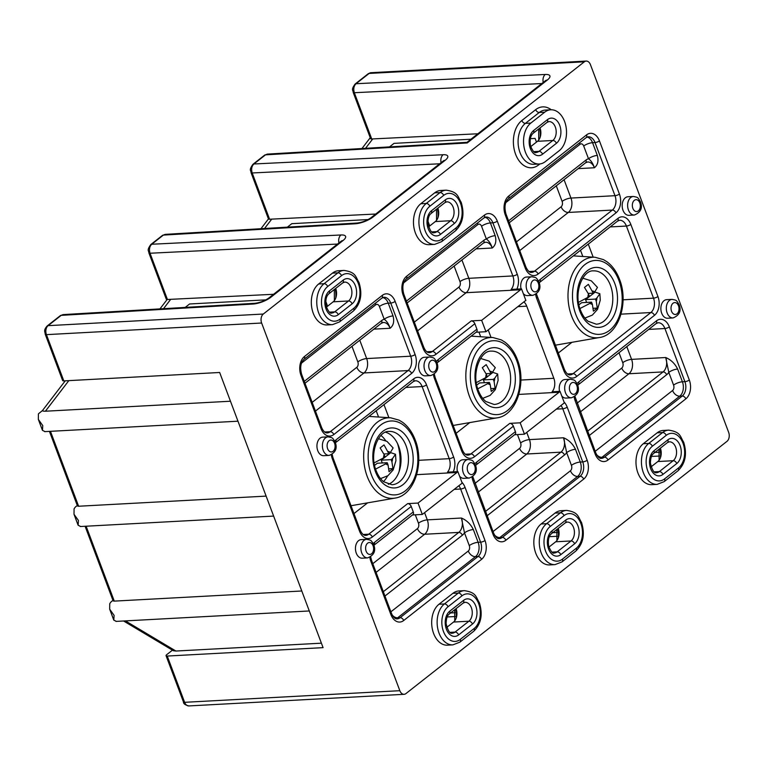 <?xml version="1.0" encoding="UTF-8"?>
<svg xmlns="http://www.w3.org/2000/svg" width="767" height="767" viewBox="0 0 767 767"><rect width="100%" height="100%" fill="white"/><g stroke="black" fill="none" stroke-linecap="round" stroke-linejoin="round"><path stroke-width="1.15" d="M385.648 440.613A26.711 17.909 86.9 0 0 380.95 435.464M434.649 192.862L420.795 203.744A21.697 14.544 -93.1 0 0 414.113 228.508A21.697 14.544 -93.1 0 0 429.204 244.683L434.649 244.385A21.697 14.544 -93.1 0 1 419.559 228.211A21.697 14.544 -93.1 0 1 426.241 203.447L440.095 192.565L434.649 192.862A21.697 14.544 -93.1 0 1 440.718 190.465L446.164 190.168A21.697 14.544 -93.1 0 0 440.095 192.565A3.336 2.234 51.8 0 1 443.671 195.393L429.817 206.275A18.37 12.31 86.9 0 0 425.254 230.992A18.37 12.31 86.9 0 0 442.08 238.901L455.934 228.01A18.37 12.31 86.9 0 0 460.507 203.293A18.37 12.31 86.9 0 0 443.671 195.393M459.634 476.288A9.29 6.232 86.9 0 0 463.834 478.33L469.279 478.042A9.29 6.232 -93.1 0 1 463.354 473.018A9.29 6.232 -93.1 0 1 468.273 459.481L462.827 459.769A9.29 6.232 86.9 0 0 457.41 471.628M652.333 446.25A18.37 12.31 86.9 0 0 647.76 470.976A18.37 12.31 86.9 0 0 664.596 478.876L678.45 467.995A18.37 12.31 86.9 0 0 683.023 443.268A18.37 12.31 86.9 0 0 666.187 435.368L652.333 446.25A3.336 2.234 51.8 0 0 648.748 443.431L662.602 432.54A21.697 14.544 -93.1 0 1 668.68 430.143L663.234 430.44A21.697 14.544 86.9 0 0 657.156 432.837L643.302 443.719A21.697 14.544 86.9 0 0 636.629 468.484A21.697 14.544 86.9 0 0 651.72 484.658L657.166 484.361A21.697 14.544 -93.1 0 1 642.075 468.186A21.697 14.544 -93.1 0 1 648.748 443.431L643.302 443.719M530.85 123.065L544.704 112.183A21.697 14.544 -93.1 0 1 550.783 109.786A21.697 14.544 -93.1 0 1 564.598 121.522A21.697 14.544 -93.1 0 1 559.191 150.725L545.337 161.607A21.697 14.544 -93.1 0 1 539.268 164.004A21.697 14.544 -93.1 0 1 524.177 147.83A21.697 14.544 -93.1 0 1 530.85 123.065L525.405 123.362A21.697 14.544 86.9 0 0 518.732 148.117A21.697 14.544 86.9 0 0 533.822 164.301L539.268 164.004M532.902 295.314C539.297 292.678 541.329 288.287 539 282.131C536.028 277.203 536.708 277.74 531.905 276.753A9.29 6.232 -93.1 0 0 526.987 290.29A9.29 6.232 -93.1 0 0 532.902 295.314L527.456 295.611A9.29 6.232 -93.1 0 1 523.286 293.588M634.367 215.028L628.921 215.326A9.29 6.232 -93.1 0 1 623.005 210.302A9.29 6.232 -93.1 0 1 627.924 196.764L633.369 196.467A9.29 6.232 -93.1 0 0 628.451 210.005A9.29 6.232 -93.1 0 0 634.367 215.028C640.761 212.392 642.794 208.001 640.464 201.846C637.492 196.918 638.173 197.455 633.369 196.467M661.691 313.214A9.29 6.232 86.9 0 0 667.606 318.238L673.052 317.941A9.29 6.232 -93.1 0 1 667.137 312.917A9.29 6.232 -93.1 0 1 672.045 299.379L666.6 299.676A9.29 6.232 86.9 0 0 661.691 313.214M561.808 396.069A9.29 6.232 86.9 0 0 565.979 398.083L571.425 397.785A9.29 6.232 -93.1 0 1 565.5 392.762A9.29 6.232 -93.1 0 1 570.418 379.224L564.972 379.521A9.29 6.232 86.9 0 0 559.555 391.371M564.042 515.625L550.188 526.507A18.37 12.31 86.9 0 0 545.615 551.224A18.37 12.31 86.9 0 0 562.451 559.124L576.305 548.242A18.37 12.31 86.9 0 0 580.878 523.525A18.37 12.31 86.9 0 0 564.042 515.625A3.336 2.234 -128.2 0 0 560.456 512.797A21.697 14.544 -93.1 0 1 566.535 510.4L561.089 510.697A21.697 14.544 86.9 0 0 555.011 513.094L541.157 523.976A21.697 14.544 86.9 0 0 534.484 548.741A21.697 14.544 86.9 0 0 549.575 564.915L555.02 564.617A21.697 14.544 -93.1 0 1 539.93 548.443A21.697 14.544 -93.1 0 1 546.603 523.679L541.157 523.976M430.757 375.571L425.311 375.859A9.29 6.232 -93.1 0 1 419.396 370.835A9.29 6.232 -93.1 0 1 424.314 357.297L429.76 357A9.29 6.232 -93.1 0 0 424.841 370.538A9.29 6.232 -93.1 0 0 430.757 375.571C437.152 372.925 439.184 368.534 436.854 362.379C433.882 357.451 434.563 357.988 429.76 357M367.642 557.887L362.197 558.184A9.29 6.232 -93.1 0 1 356.281 553.151A9.29 6.232 -93.1 0 1 361.199 539.613L366.645 539.326A9.29 6.232 -93.1 0 0 361.727 552.863A9.29 6.232 -93.1 0 0 367.642 557.887C374.037 555.25 376.07 550.85 373.74 544.704C370.768 539.767 371.449 540.304 366.645 539.326M317.768 450.68A9.29 6.232 86.9 0 0 323.684 455.703L329.129 455.416A9.29 6.232 -93.1 0 1 323.214 450.382A9.29 6.232 -93.1 0 1 328.123 436.854L322.677 437.142A9.29 6.232 86.9 0 0 317.768 450.68M339.934 319.158A3.336 2.234 51.8 0 1 339.522 321.91L332.504 324.642A21.697 14.544 -93.1 0 1 317.404 308.468A21.697 14.544 -93.1 0 1 324.086 283.704L337.94 272.822L332.495 273.119A21.697 14.544 -93.1 0 1 338.563 270.722L344.009 270.425A21.697 14.544 -93.1 0 0 337.94 272.822A3.336 2.234 51.8 0 1 341.526 275.65L327.672 286.532A18.37 12.31 86.9 0 0 323.099 311.249A18.37 12.31 86.9 0 0 339.934 319.158L353.779 308.267A18.37 12.31 86.9 0 0 358.352 283.55A18.37 12.31 86.9 0 0 341.526 275.65M448.033 606.764A18.37 12.31 86.9 0 0 443.46 631.481A18.37 12.31 86.9 0 0 460.296 639.381L474.15 628.499A18.37 12.31 86.9 0 0 478.723 603.782A18.37 12.31 86.9 0 0 461.887 595.882L448.033 606.764A3.336 2.234 -128.2 0 0 444.448 603.936L458.302 593.054A21.697 14.544 -93.1 0 1 464.38 590.657L458.934 590.954A21.697 14.544 86.9 0 0 452.856 593.351L439.002 604.233A21.697 14.544 86.9 0 0 432.329 628.998A21.697 14.544 86.9 0 0 447.42 645.172L452.866 644.874A21.697 14.544 -93.1 0 1 437.775 628.7A21.697 14.544 -93.1 0 1 444.448 603.936L439.002 604.233M388.37 484.303A26.711 17.909 86.9 0 0 398.667 446.25A26.711 17.909 86.9 0 0 385.561 432.224M327.586 306.215L325.735 301.297M651.068 466.854L657.846 461.533A10.009 6.711 86.9 0 0 660.377 448.149M548.923 547.111L555.701 541.79A10.009 6.711 86.9 0 0 558.232 528.396M446.777 627.368L453.546 622.047A10.009 6.711 86.9 0 0 456.077 608.653M518.856 394.411L559.095 392.234L520.179 422.809L509.796 423.365A3.336 2.234 51.8 0 1 513.372 426.193L515.424 431.658A3.336 2.234 51.8 0 1 515.021 434.41L476.106 464.984A3.336 2.234 -128.2 0 0 476.518 462.233L515.424 431.658M461.916 259.965L468.819 278.316A10.68 7.162 -93.1 0 1 466.154 292.697L520.572 289.763L481.657 320.338L471.274 320.894A3.336 2.234 51.8 0 1 474.859 323.722L476.911 329.187A3.336 2.234 51.8 0 1 476.499 331.938L437.583 362.513A3.336 2.234 51.8 0 0 437.995 359.761L476.911 329.187M523.899 301.891A10.68 7.162 -93.1 0 1 526.728 306.167L553.832 378.284A10.68 7.162 86.9 0 1 552.115 391.764L560.025 391.343A10.68 7.162 86.9 0 1 559.095 392.234M418.034 503.056L422.31 514.446L461.226 483.872A10.68 7.162 -93.1 0 1 462.242 483.229L457.87 471.609A10.68 7.162 -93.1 0 1 456.94 472.482L418.034 503.056L407.641 503.622A3.336 2.234 51.8 0 1 411.227 506.45L413.279 511.915A3.336 2.234 51.8 0 1 412.876 514.667L373.96 545.241A3.336 2.234 51.8 0 0 374.373 542.48L413.279 511.915M370.998 72.692A6.673 4.477 86.9 0 0 369.128 73.431A3.336 2.234 -128.2 0 0 368.179 73.776L370.998 72.692L586.199 61.072A6.673 4.477 86.9 0 1 590.456 64.687L728.65 432.358A6.673 4.477 86.9 0 1 726.991 441.341L405.954 693.569A6.673 4.477 86.9 0 1 404.084 694.308A6.673 4.477 86.9 0 1 399.837 690.693L261.633 323.022L46.432 334.642L63.814 380.902A3.336 1.055 159.4 0 1 62.645 380.547L45.253 334.287A3.336 1.055 159.4 0 0 46.432 334.642A6.673 4.477 86.9 0 1 48.091 325.659L263.302 314.039L584.329 61.811L369.128 73.431L356.022 83.728L545.27 74.466A13.355 4.219 -20.6 0 1 547.293 80.056L467.237 142.95L265.507 154.848L253.877 163.985L443.125 154.723A13.355 4.219 -20.6 0 1 445.148 160.303L372.81 217.138A13.355 4.219 -20.6 0 1 355.217 223.782L163.361 235.095L151.722 244.242L340.96 234.98A13.355 4.219 -20.6 0 1 342.993 240.57L270.665 297.385A13.355 4.219 -20.6 0 1 253.072 304.029L61.207 315.352L48.091 325.659A3.336 2.234 -128.2 0 0 47.151 325.994C43.297 330.491 45.004 331.382 45.253 334.287M586.199 61.072A6.673 4.477 86.9 0 0 584.329 61.811M263.302 314.039A6.673 4.477 86.9 0 0 261.633 323.022M332.504 324.642L327.049 324.94A21.697 14.544 -93.1 0 1 311.958 308.765A21.697 14.544 -93.1 0 1 318.641 284.001L332.495 273.119M521.042 288.891A9.29 6.232 -93.1 0 1 526.459 277.05L531.905 276.753M116.344 621.366L113.794 620.129L114.091 615.364L109.681 609.18L109.729 603.782A10.68 7.162 -93.1 0 1 113.008 600.513M80.679 526.488L78.129 525.251L78.435 520.477L74.016 514.293L74.073 508.895A10.68 7.162 -93.1 0 1 77.342 505.635M45.013 431.6L42.463 430.364L42.77 425.599L38.35 419.415L38.408 414.017A10.68 7.162 -93.1 0 1 38.609 413.653L42.626 410.431C42.271 410.968 43.192 411.237 45.387 411.217L230.464 401.227M301.786 590.993L114.273 601.117C112.854 600.992 112.739 600.695 113.928 600.197M321.402 643.177L175.911 651.039L173.4 650.732L123.573 620.992M541.818 83.545L354.335 92.721L371.727 138.971L477.879 133.774M371.727 138.971A3.336 1.055 159.4 0 1 370.566 138.616L353.184 92.366A3.336 1.055 159.4 0 0 354.335 92.721C353.242 88.943 353.808 85.952 356.022 83.728A3.336 2.234 -128.2 0 0 355.073 84.073C350.615 90.41 353.347 90.142 353.184 92.366M439.673 163.793L252.19 172.968L269.581 219.228L375.734 214.031M429.741 225.949L427.89 221.021M547.293 80.056A6.673 4.487 51.8 0 0 545.395 80.736L466.988 142.336L467.237 142.95M269.581 219.228A3.336 1.055 159.4 0 1 268.421 218.873L251.039 172.613A3.336 1.055 159.4 0 0 252.19 172.968C251.097 169.2 251.662 166.199 253.877 163.985A3.336 2.234 -128.2 0 0 252.928 164.32C248.47 170.657 251.202 170.399 251.039 172.613M337.518 244.059L150.035 253.235L167.417 299.485L273.579 294.288M167.417 299.485A3.336 1.055 159.4 0 1 166.266 299.13L148.875 252.88A3.336 1.055 159.4 0 0 150.035 253.235C148.942 249.457 149.498 246.466 151.722 244.242A3.336 2.234 -128.2 0 0 150.773 244.577C146.315 250.914 149.038 250.656 148.875 252.88M172.45 650.167L166.717 654.663A3.336 1.055 -20.6 0 0 166.065 655.708A3.336 1.055 -20.6 0 0 167.244 656.053L323.08 647.645L235.709 415.177L219.659 372.484L63.814 380.902M326.406 307.136L333.185 301.815A10.009 6.711 86.9 0 0 335.706 288.421M428.561 226.879L435.34 221.558A10.009 6.711 86.9 0 0 437.861 208.173M540.006 127.916A10.009 6.711 86.9 0 1 537.485 141.301L530.706 146.631M266.12 496.115L78.617 506.239C77.189 506.115 77.074 505.808 78.263 505.319M422.31 514.446L412.473 514.973M461.437 518.032C466.691 520.285 470.66 524.129 473.335 529.556A6.673 2.109 -20.6 0 0 464.495 532.883L461.437 518.032L427.296 519.873A10.68 7.162 -93.1 0 1 424.64 534.254L458.781 532.403A10.68 7.162 86.9 0 0 461.437 518.032M393.04 315.937C394.468 321.431 393.49 325.544 390.106 328.266C388.754 324.077 386.789 321.076 384.2 319.254A6.673 2.109 159.4 0 1 393.04 315.937L388.255 303.195L390.729 303.061A10.68 7.162 86.9 0 0 383.931 297.28L381.88 298.123A3.336 2.234 -128.2 0 0 382.292 295.372A14.017 9.396 -93.1 0 1 395.139 301.402L415.11 354.536A14.017 9.396 -93.1 0 1 411.62 373.404L333.798 434.544A14.017 9.396 -93.1 0 1 320.951 428.513L300.98 375.379A14.017 9.396 -93.1 0 1 304.47 356.511L382.292 295.372M520.572 289.763A10.68 7.162 86.9 0 0 521.512 288.871L511.129 289.427A10.68 7.162 86.9 0 0 512.845 275.938L492.874 222.804A10.68 7.162 86.9 0 0 486.077 217.032L484.035 217.866L406.203 279.015A3.336 2.234 51.8 0 0 406.615 276.264L484.437 215.115A14.017 9.396 -93.1 0 1 497.284 221.145L517.265 274.279A14.017 9.396 -93.1 0 1 516.853 289.121M495.185 235.68C496.613 241.183 495.635 245.287 492.251 248.009C490.899 243.82 488.934 240.819 486.345 239.007A6.673 2.109 159.4 0 1 495.185 235.68L490.401 222.938L492.874 222.804A3.336 1.055 159.4 0 0 497.284 221.145M457.87 471.609L447.487 472.165A10.68 7.162 86.9 0 0 449.222 458.666L422.118 386.558A10.68 7.162 86.9 0 0 415.311 380.777L413.269 381.621L335.438 442.76A3.336 2.234 51.8 0 0 335.85 440.009L413.681 378.869A14.017 9.396 -93.1 0 1 426.529 384.9L453.633 457.007A14.017 9.396 -93.1 0 1 453.22 471.858M521.512 288.871L525.884 300.491A10.68 7.162 -93.1 0 0 524.849 301.143L485.942 331.718L476.106 332.245M520.179 422.809L524.455 434.189L563.371 403.624A10.68 7.162 -93.1 0 1 564.397 402.963L560.025 391.343M493.037 531.569L570.437 470.765A4.008 2.684 86.9 0 0 571.434 465.368L566.64 452.626L563.582 437.775C568.836 440.028 572.805 443.872 575.48 449.309L580.274 462.041L582.747 461.916L562.777 408.773A10.68 7.162 86.9 0 0 560.945 405.522M524.455 434.189L514.628 434.726M595.182 451.322L672.582 390.508A4.008 2.684 86.9 0 0 673.579 385.12L668.795 372.378L665.727 357.527C670.981 359.781 674.95 363.625 677.625 369.052L682.419 381.793L684.893 381.659L664.922 328.525A10.68 7.162 86.9 0 0 658.124 322.754L656.082 323.588L577.724 385.207M597.33 155.433C598.759 160.926 597.781 165.039 594.396 167.762C593.044 163.572 591.079 160.571 588.5 158.75A6.673 2.109 159.4 0 1 597.33 155.433L592.546 142.691L595.019 142.557A10.68 7.162 86.9 0 0 588.222 136.775L586.18 137.619L508.348 198.768C504.954 202.009 504.149 207.032 505.923 213.84A3.336 1.055 159.4 0 1 505.271 214.875A14.017 9.396 -93.1 0 1 508.761 196.007L586.582 134.867A14.017 9.396 -93.1 0 1 599.439 140.898L619.41 194.032A14.017 9.396 -93.1 0 1 615.92 212.9L538.089 274.04A14.017 9.396 -93.1 0 1 525.242 268.009L505.271 214.875M481.657 320.338L485.942 331.718M397.594 443.729A40.066 26.864 -93.1 0 1 399.099 471.58M383.442 481.58A26.711 17.909 86.9 0 0 387.556 475.962M265.919 299.859L189.583 303.981L185.221 307.404M626.792 346.598L631.586 359.368A10.68 7.162 -93.1 0 1 628.93 373.75L663.072 371.909A3.336 2.234 51.8 0 1 666.648 374.727A14.017 9.396 -93.1 0 0 668.795 372.378A6.673 2.109 159.4 0 1 677.625 369.052M526.728 432.406L529.441 439.616A10.68 7.162 -93.1 0 1 526.785 453.997L560.926 452.156A3.336 2.234 51.8 0 1 564.502 454.984A14.017 9.396 -93.1 0 0 566.64 452.626A6.673 2.109 159.4 0 1 575.48 449.309M389.511 146.909L394.008 143.371L470.957 139.22M536.478 142.096L535.088 138.405L530.333 138.664M492.855 372.014A20.028 13.432 -93.1 0 1 492.951 372.398L483.383 379.905L484.437 382.695M489.394 382.436L487.965 383.548A6.673 4.477 86.9 0 0 490.209 384.603L489.394 382.436L479.5 382.963L476.767 385.111M480.573 358.448L489.135 361.113L495.29 367.671L492.481 372.321L491.053 373.443L486.201 364.632L482.309 367.69L486.345 374.334A6.673 4.477 86.9 0 0 485.741 377.623L476.317 382.608M490.209 384.603L491.225 391.41L495.118 388.351L494.101 381.544A6.673 4.477 86.9 0 0 494.705 378.256L493.277 379.377L483.383 379.905M494.705 378.256L497.668 373.999L492.951 372.398M495.118 388.351L491.216 388.562M494.101 381.544L493.277 379.377M477.764 388.811L487.965 383.548M486.345 374.334L487.16 376.501L485.741 377.623M491.053 373.443L486.105 373.711M390.691 452.29A20.028 13.432 -93.1 0 1 390.777 452.664L381.218 460.181L382.263 462.971M387.22 462.702L385.791 463.824A6.673 4.477 86.9 0 0 388.035 464.869L387.22 462.702L377.326 463.239L374.593 465.377M378.399 438.724L386.971 441.38L393.126 447.947L390.307 452.597L388.879 453.719L384.027 444.898L380.135 447.957L384.171 454.601A6.673 4.477 86.9 0 0 383.567 457.889L374.143 462.885M388.035 464.869L389.051 471.676L392.944 468.618L391.927 461.82A6.673 4.477 86.9 0 0 392.531 458.522L391.112 459.644L381.218 460.181M392.531 458.522L395.504 454.265L390.777 452.664M392.944 468.618L389.042 468.829M391.927 461.82L391.112 459.644M375.59 469.088L385.791 463.824M384.171 454.601L384.986 456.777L383.567 457.889M388.879 453.719L383.931 453.987M287.366 227.157L291.796 223.676L368.17 219.554M595.029 291.748A20.028 13.432 -93.1 0 1 595.125 292.122L585.557 299.638L586.611 302.428M591.558 302.16L590.139 303.281A6.673 4.477 86.9 0 0 592.373 304.326L591.558 302.16L581.664 302.697L578.941 304.835M582.747 278.181L591.309 280.837L597.464 287.404L594.646 292.054L593.227 293.176L588.375 284.356L584.483 287.414L588.519 294.058A6.673 4.477 86.9 0 0 587.906 297.347L578.481 302.342M592.373 304.326L593.399 311.134L597.292 308.075L596.266 301.278A6.673 4.477 86.9 0 0 596.879 297.98L595.451 299.101L585.557 299.638M596.879 297.98L599.842 293.723L595.125 292.122M597.292 308.075L593.39 308.286M596.266 301.278L595.451 299.101M579.929 308.545L590.139 303.281M588.519 294.058L589.334 296.225L587.906 297.347M593.227 293.176L588.27 293.435M391.966 484.744A26.711 17.909 86.9 0 0 406.088 445.848A26.711 17.909 86.9 0 0 389.09 431.409C378.342 430.498 368.956 453.68 376.137 470.66C378.035 475.559 380.537 479.26 383.663 481.762L391.966 484.744M410.508 444.189A30.038 20.143 -93.1 0 1 403.03 484.619A30.038 20.143 -93.1 0 1 375.485 471.695A30.038 20.143 -93.1 0 1 382.963 431.265A30.038 20.143 -93.1 0 1 410.508 444.189M371.429 474.888A37.008 24.812 86.9 0 0 405.35 490.813A37.008 24.812 86.9 0 0 414.563 440.996A37.008 24.812 86.9 0 0 380.643 425.071A37.008 24.812 86.9 0 0 371.429 474.888M390.71 417.804L399.147 420.172L402.78 422.425C408.188 426.529 412.339 432.377 415.215 439.961C424.64 463.201 414.381 495.501 395.043 498.09A40.325 27.037 -93.1 0 1 367.24 476.528A40.325 27.037 -93.1 0 1 390.71 417.804L368.975 416.414M327.624 448.724A5.963 3.998 86.9 0 0 333.089 451.293A5.963 3.998 86.9 0 0 334.575 443.268A5.963 3.998 86.9 0 0 329.11 440.699A5.963 3.998 86.9 0 0 327.624 448.724M366.137 551.205A5.963 3.998 86.9 0 0 371.602 553.764A5.963 3.998 86.9 0 0 373.088 545.74A5.963 3.998 86.9 0 0 367.623 543.18A5.963 3.998 86.9 0 0 366.137 551.205M429.252 368.879A5.963 3.998 86.9 0 0 434.716 371.449A5.963 3.998 86.9 0 0 436.202 363.424A5.963 3.998 86.9 0 0 430.738 360.854A5.963 3.998 86.9 0 0 429.252 368.879M467.765 471.35A5.963 3.998 86.9 0 0 473.229 473.92A5.963 3.998 86.9 0 0 474.715 465.895A5.963 3.998 86.9 0 0 469.251 463.335A5.963 3.998 86.9 0 0 467.765 471.35M569.919 391.103A5.963 3.998 86.9 0 0 575.384 393.672A5.963 3.998 86.9 0 0 576.861 385.648A5.963 3.998 86.9 0 0 571.396 383.078A5.963 3.998 86.9 0 0 569.919 391.103M531.397 288.632A5.963 3.998 86.9 0 0 536.862 291.192A5.963 3.998 86.9 0 0 538.348 283.167A5.963 3.998 86.9 0 0 532.883 280.607A5.963 3.998 86.9 0 0 531.397 288.632M671.547 311.258A5.963 3.998 86.9 0 0 677.012 313.818A5.963 3.998 86.9 0 0 678.498 305.793A5.963 3.998 86.9 0 0 673.033 303.233A5.963 3.998 86.9 0 0 671.547 311.258M632.861 208.346A5.963 3.998 86.9 0 0 638.326 210.906A5.963 3.998 86.9 0 0 639.812 202.881A5.963 3.998 86.9 0 0 634.347 200.321A5.963 3.998 86.9 0 0 632.861 208.346M452.856 593.351L458.302 593.054A3.336 2.234 51.8 0 1 461.887 595.882M453.546 622.047L468.886 621.212A10.009 6.711 86.9 0 0 471.379 607.742A10.009 6.711 86.9 0 0 465.013 602.325L463.153 603.092L449.299 613.974A3.336 2.234 -128.2 0 0 449.711 611.222L463.565 600.34A13.346 8.945 -93.1 0 1 475.799 606.083A13.346 8.945 -93.1 0 1 472.472 624.041L458.618 634.923A13.346 8.945 -93.1 0 1 446.384 629.18A13.346 8.945 -93.1 0 1 449.711 611.222M463.565 600.34A3.336 2.234 51.8 0 1 463.153 603.092M333.185 301.815L348.525 300.98A10.009 6.711 86.9 0 0 351.018 287.51A10.009 6.711 86.9 0 0 344.642 282.103L342.791 282.86A3.336 2.234 -128.2 0 0 343.194 280.108A13.346 8.945 -93.1 0 1 355.428 285.851A13.346 8.945 -93.1 0 1 352.111 303.809L338.257 314.691A13.346 8.945 -93.1 0 1 326.023 308.957A13.346 8.945 -93.1 0 1 329.34 290.99L343.194 280.108M435.34 221.558L450.68 220.723A10.009 6.711 86.9 0 0 453.172 207.253A10.009 6.711 86.9 0 0 446.797 201.846L444.937 202.603L431.083 213.494A3.336 2.234 -128.2 0 0 431.495 210.733L445.349 199.851A13.346 8.945 -93.1 0 1 457.583 205.594A13.346 8.945 -93.1 0 1 454.256 223.552L440.402 234.443A13.346 8.945 -93.1 0 1 428.178 228.7A13.346 8.945 -93.1 0 1 431.495 210.733M445.349 199.851A3.336 2.234 51.8 0 1 444.937 202.603M555.701 541.79L571.041 540.956A10.009 6.711 86.9 0 0 573.534 527.485A10.009 6.711 86.9 0 0 567.158 522.068L565.308 522.835A3.336 2.234 -128.2 0 0 565.72 520.084A13.346 8.945 -93.1 0 1 577.944 525.826A13.346 8.945 -93.1 0 1 574.627 543.784L560.773 554.666A13.346 8.945 -93.1 0 1 548.539 548.923A13.346 8.945 -93.1 0 1 551.866 530.965L565.72 520.084M533.851 151.636L538.971 151.358L552.825 140.476A10.009 6.711 86.9 0 0 555.318 127.006A10.009 6.711 86.9 0 0 548.942 121.589L547.082 122.356A3.336 2.234 -128.2 0 0 547.494 119.604A13.346 8.945 -93.1 0 1 559.728 125.347A13.346 8.945 -93.1 0 1 556.401 143.304L542.557 154.186A13.346 8.945 -93.1 0 1 530.323 148.443A13.346 8.945 -93.1 0 1 533.64 130.486L547.494 119.604M657.846 461.533L673.186 460.708A10.009 6.711 86.9 0 0 675.679 447.228A10.009 6.711 86.9 0 0 669.303 441.821L667.453 442.588A3.336 2.234 -128.2 0 0 667.865 439.827A13.346 8.945 -93.1 0 1 680.089 445.569A13.346 8.945 -93.1 0 1 676.772 463.536L662.918 474.418A13.346 8.945 -93.1 0 1 650.684 468.675A13.346 8.945 -93.1 0 1 654.011 450.718L667.865 439.827M657.156 432.837L662.602 432.54A3.336 2.234 51.8 0 1 666.187 435.368M539.613 128.233A21.697 14.544 -93.1 0 1 540.121 137.37M659.975 448.455A21.697 14.544 -93.1 0 1 660.492 457.592M437.439 208.499A21.697 14.544 -93.1 0 1 437.947 217.703M557.801 528.731A21.697 14.544 -93.1 0 1 558.309 537.935M335.265 288.775A21.697 14.544 -93.1 0 1 335.773 298.027M455.636 608.998A21.697 14.544 -93.1 0 1 456.135 618.26M550.783 109.786L545.337 110.084A21.697 14.544 86.9 0 0 539.259 112.471L525.405 123.362A3.336 2.234 -128.2 0 1 521.828 120.534L535.682 109.652A25.033 16.778 -93.1 0 1 551.233 109.767M544.704 112.183L539.259 112.471A3.336 2.234 -128.2 0 1 535.682 109.652M550.188 526.507A3.336 2.234 51.8 0 0 546.603 523.679L560.456 512.797L555.011 513.094M547.082 122.356L533.238 133.237C530.476 135.538 529.566 139.776 530.515 145.96C532.825 151.32 534.714 153.486 536.171 152.46A10.009 6.711 86.9 0 0 538.971 151.358A3.336 2.234 -128.2 0 1 542.557 154.186M431.706 231.883L436.826 231.615L450.68 220.723A3.336 2.234 -128.2 0 1 454.256 223.552M431.083 213.494C430.527 214.166 428.178 214.923 427.881 223.092C429.664 230.263 431.706 233.465 434.026 232.717A10.009 6.711 86.9 0 0 436.826 231.615A3.336 2.234 51.8 0 1 440.402 234.443M329.551 312.14L334.671 311.872L348.525 300.98A3.336 2.234 -128.2 0 1 352.111 303.809M342.791 282.86L328.938 293.751C326.176 296.052 325.266 300.29 326.215 306.474C328.535 311.824 330.414 313.991 331.871 312.974A10.009 6.711 86.9 0 0 334.671 311.872A3.336 2.234 -128.2 0 1 338.257 314.691M449.922 632.372L455.042 632.094L468.886 621.212A3.336 2.234 -128.2 0 1 472.472 624.041M449.299 613.974C448.743 614.645 446.394 615.402 446.097 623.581C447.87 630.742 449.922 633.954 452.233 633.206A10.009 6.711 86.9 0 0 455.042 632.094A3.336 2.234 51.8 0 1 458.618 634.923M552.077 552.115L557.187 551.837L571.041 540.956A3.336 2.234 51.8 0 1 574.627 543.784M551.866 530.965A3.336 2.234 51.8 0 1 551.454 533.717C548.693 536.018 547.791 540.265 548.731 546.44C551.051 551.799 552.93 553.966 554.388 552.949A10.009 6.711 86.9 0 0 557.187 551.837A3.336 2.234 -128.2 0 1 560.773 554.666M654.222 471.868L659.332 471.59L673.186 460.708A3.336 2.234 -128.2 0 1 676.772 463.536M667.453 442.588L653.599 453.47C653.043 454.141 650.684 454.898 650.397 463.067C652.171 470.238 654.222 473.45 656.533 472.693A10.009 6.711 86.9 0 0 659.332 471.59A3.336 2.234 -128.2 0 1 662.918 474.418M450.603 612.958L455.061 612.737M378.553 417.027L376.194 410.748M539.863 163.956L538.539 164.991A25.033 16.778 -93.1 0 1 515.597 154.225A25.033 16.778 -93.1 0 1 521.828 120.534M538.549 281.106A14.017 9.396 -93.1 0 1 540.141 279.504L617.972 218.365A14.017 9.396 -93.1 0 1 630.819 224.395L657.923 296.503A14.017 9.396 -93.1 0 1 654.433 315.371L576.611 376.511A14.017 9.396 -93.1 0 1 563.755 370.48L536.651 298.373A14.017 9.396 -93.1 0 1 535.654 294.49M577.072 383.586A14.017 9.396 -93.1 0 1 578.663 381.976L656.485 320.836A14.017 9.396 -93.1 0 1 669.332 326.867L689.312 380.001A14.017 9.396 -93.1 0 1 685.823 398.869L607.991 460.008A14.017 9.396 -93.1 0 1 595.144 453.978L575.173 400.844A14.017 9.396 -93.1 0 1 574.167 396.961M564.052 402.033A14.017 9.396 -93.1 0 1 567.187 407.114L587.158 460.248A14.017 9.396 -93.1 0 1 583.668 479.116L505.846 540.265A14.017 9.396 -93.1 0 1 492.999 534.235L473.028 481.101A14.017 9.396 -93.1 0 1 472.021 477.218M474.926 463.834A14.017 9.396 -93.1 0 1 476.518 462.233M513.372 426.193L474.457 456.768A14.017 9.396 -93.1 0 1 461.609 450.737L434.505 378.63A14.017 9.396 -93.1 0 1 433.499 374.747M436.404 361.362A14.017 9.396 -93.1 0 1 437.995 359.761M474.859 323.722L435.944 354.296A14.017 9.396 -93.1 0 1 423.096 348.266L403.126 295.132A14.017 9.396 -93.1 0 1 406.615 276.264M461.878 482.261A14.017 9.396 -93.1 0 1 465.042 487.371L485.012 540.505A14.017 9.396 -93.1 0 1 481.523 559.373L403.701 620.513A14.017 9.396 -93.1 0 1 390.854 614.482L370.883 561.348A14.017 9.396 -93.1 0 1 369.857 557.341M373.232 543.554A14.017 9.396 -93.1 0 1 374.373 542.48M411.227 506.45L372.311 537.015A14.017 9.396 -93.1 0 1 359.464 530.985L332.36 458.877A14.017 9.396 -93.1 0 1 331.334 454.869M334.709 441.083A14.017 9.396 -93.1 0 1 335.85 440.009M125.414 620.896L175.911 651.039M68.838 380.624L45.387 411.217M271.729 219.122L264.538 228.499M372.743 138.923L365.543 148.319M170.705 299.322L163.524 308.689M654.903 452.444L659.409 452.223M543.247 82.424A6.673 4.516 -92.8 0 1 545.27 74.466M552.758 532.691L557.235 532.48M441.102 162.671A6.673 4.516 -92.8 0 1 443.125 154.723M267.347 154.109L265.507 154.848A3.336 2.234 -128.2 0 0 264.557 155.183L267.347 154.109L466.988 142.336M338.937 242.938A6.673 4.516 -92.8 0 1 340.96 234.98M165.202 234.366L163.361 235.095A3.336 2.234 -128.2 0 0 162.412 235.44L165.202 234.366L357.058 223.044A6.673 4.439 86.6 0 0 355.217 223.782M167.244 656.053L184.626 702.313L399.837 690.693M63.057 314.614L61.207 315.352A3.336 2.234 -128.2 0 0 60.267 315.688L63.057 314.614L254.912 303.301A6.673 4.439 86.6 0 0 253.072 304.029M188.883 705.928C185.163 705.026 183.351 703.703 183.457 701.958A3.336 1.055 -20.6 0 0 184.626 702.313A6.673 4.477 86.9 0 0 188.883 705.928L404.084 694.308M537.485 141.301L552.825 140.476A3.336 2.234 -128.2 0 1 556.401 143.304M254.912 303.301C259.984 302.658 264.605 300.913 268.766 298.066A6.673 4.487 51.8 0 1 270.665 297.385M268.766 298.066L341.094 241.25A6.673 4.487 51.8 0 1 342.993 240.57M357.058 223.044C362.129 222.411 366.751 220.666 370.912 217.818A6.673 4.487 51.8 0 1 372.81 217.138M370.912 217.818L443.249 160.984A6.673 4.487 51.8 0 1 445.148 160.303M86.125 526.21L114.273 601.117M50.459 431.322L78.617 506.239M454.217 489.375L460.631 489.03A10.68 7.162 86.9 0 0 458.8 485.779M473.335 529.556L478.129 542.298L480.602 542.164L460.631 489.03A3.336 1.055 159.4 0 0 465.042 487.371M424.582 512.653L427.296 519.873A6.673 2.109 -20.6 0 0 418.456 523.199L415.311 514.82M372.8 563.678L417.459 528.588A6.673 4.487 51.8 0 0 424.64 534.254L376.079 572.403M383.327 591.693L458.781 532.403A3.336 2.234 -128.2 0 1 462.357 535.232L384.957 596.045M417.459 528.588A4.008 2.684 86.9 0 0 418.456 523.199M373.865 329.139L390.106 328.266A10.68 7.162 86.9 0 0 383.308 322.485L381.266 323.329A3.336 2.234 -128.2 0 0 381.669 320.568A14.017 9.396 -93.1 0 1 384.2 319.254L379.416 306.512A4.008 2.684 86.9 0 0 375.744 304.796L301.498 363.127M359.771 340.212L366.664 358.572L410.7 356.195L390.729 303.061A3.336 1.055 159.4 0 0 395.139 301.402M312.169 402.378L356.837 367.288A4.008 2.684 86.9 0 0 357.834 361.899A6.673 2.109 159.4 0 1 366.664 358.572A10.68 7.162 -93.1 0 1 364.009 372.954L408.044 370.576A10.68 7.162 86.9 0 0 410.7 356.195A3.336 1.055 159.4 0 0 415.11 354.536M356.837 367.288A6.673 4.487 -128.2 0 0 364.009 372.954L315.448 411.102M324.709 432.013L330.213 431.716L408.044 370.576A3.336 2.234 -128.2 0 1 411.62 373.404M381.88 298.123L304.058 359.272C300.664 362.503 299.859 367.527 301.632 374.344L321.603 427.478C323.243 431.207 325.122 433.019 327.221 432.895A10.68 7.162 86.9 0 0 330.213 431.716A3.336 2.234 -128.2 0 1 333.798 434.544M357.834 361.899L351.976 346.329M414.314 322.13L458.982 287.04A4.008 2.684 86.9 0 0 459.979 281.642A6.673 2.109 -20.6 0 1 468.819 278.316L512.845 275.938A3.336 1.055 159.4 0 0 517.265 274.279M458.982 287.04A6.673 4.487 -128.2 0 0 466.154 292.697L417.593 330.855M426.855 351.765L432.358 351.468L471.274 320.894M423.096 348.266A3.336 1.055 -20.6 0 0 423.748 347.221C425.388 350.96 427.267 352.762 429.367 352.647A10.68 7.162 86.9 0 0 432.358 351.468A3.336 2.234 -128.2 0 1 435.944 354.296M476.01 248.892L492.251 248.009A10.68 7.162 86.9 0 0 485.453 242.238L483.411 243.072L407.124 303.003M459.979 281.642L454.131 266.082M416.692 474.658L456.94 472.482M367.623 502.845L353.961 513.574M363.232 534.494L368.735 534.196L407.641 503.622M359.464 530.985A3.336 1.055 -20.6 0 0 360.116 529.949C361.756 533.679 363.635 535.491 365.744 535.376A10.68 7.162 86.9 0 0 368.735 534.196A3.336 2.234 -128.2 0 1 372.311 537.015M405.868 387.431L422.118 386.558A3.336 1.055 159.4 0 0 426.529 384.9M383.979 404.631L388.888 417.689M418.715 460.315L449.222 458.666A3.336 1.055 159.4 0 0 453.633 457.007M517.85 306.647L526.728 306.167M488.215 329.935L491.024 337.413M520.889 380.058L553.832 378.284M469.788 422.579L456.106 433.326M465.377 454.237L470.88 453.939L509.796 423.365M461.609 450.737A3.336 1.055 -20.6 0 0 462.261 449.692C463.91 453.431 465.78 455.234 467.889 455.119A10.68 7.162 86.9 0 0 470.88 453.939A3.336 2.234 -128.2 0 1 474.457 456.768M480.688 336.751L478.944 332.101M556.363 409.127L562.777 408.773A3.336 1.055 -20.6 0 0 567.187 407.114M474.946 483.431L519.604 448.34A4.008 2.684 86.9 0 0 520.601 442.942A6.673 2.109 -20.6 0 1 529.441 439.616L563.582 437.775A10.68 7.162 86.9 0 1 560.926 452.156L485.473 511.436M519.604 448.34A6.673 4.487 -128.2 0 0 526.785 453.997L478.225 492.155M520.601 442.942L517.457 434.573M577.091 403.174L621.749 368.083A4.008 2.684 86.9 0 0 622.756 362.695A6.673 2.109 -20.6 0 1 631.586 359.368L665.727 357.527A10.68 7.162 86.9 0 1 663.072 371.909L587.618 431.188M648.681 329.398L664.922 328.525A3.336 1.055 159.4 0 0 669.332 326.867M621.749 368.083A6.673 4.487 -128.2 0 0 628.93 373.75L580.37 411.898M622.756 362.695L618.998 352.715M564.061 179.708L570.964 198.068A10.68 7.162 -93.1 0 1 568.299 212.449L612.334 210.072A10.68 7.162 86.9 0 0 614.99 195.69L595.019 142.557A3.336 1.055 159.4 0 0 599.439 140.898M516.459 241.873L561.128 206.783A4.008 2.684 86.9 0 0 562.125 201.395A6.673 2.109 -20.6 0 1 570.964 198.068L614.99 195.69A3.336 1.055 159.4 0 0 619.41 194.032M561.128 206.783A6.673 4.487 -128.2 0 0 568.299 212.449L519.738 250.598M529.009 271.508L534.503 271.211L612.334 210.072A3.336 2.234 51.8 0 1 615.92 212.9M505.923 213.84L525.894 266.974C527.792 270.904 529.661 272.707 531.521 272.39A10.68 7.162 86.9 0 0 534.503 271.211A3.336 2.234 51.8 0 1 538.089 274.04M578.155 168.635L594.396 167.762A10.68 7.162 86.9 0 0 587.599 161.981L585.557 162.825L509.269 222.756M562.125 201.395L556.276 185.825M621.021 314.154L650.847 312.543A10.68 7.162 86.9 0 0 653.513 298.162L626.409 226.054A10.68 7.162 86.9 0 0 619.602 220.273L617.56 221.117L539.201 282.735M571.961 342.303L558.251 353.069M567.522 373.989L573.026 373.692L650.847 312.543A3.336 2.234 51.8 0 1 654.433 315.371M536.449 293.953L564.407 369.445C566.305 373.376 568.184 375.178 570.034 374.871A10.68 7.162 86.9 0 0 573.026 373.692A3.336 2.234 51.8 0 1 576.611 376.511M610.158 226.927L626.409 226.054A3.336 1.055 159.4 0 0 630.819 224.395M588.27 244.127L593.169 257.137M623.053 299.811L653.513 298.162A3.336 1.055 159.4 0 0 657.923 296.503M582.824 256.475L580.485 250.243M390.892 611.826L468.292 551.013A4.008 2.684 86.9 0 0 469.289 545.625A6.673 2.109 -20.6 0 1 478.129 542.298A10.68 7.162 -93.1 0 1 475.463 556.679L477.946 556.545A10.68 7.162 86.9 0 0 480.602 542.164A3.336 1.055 159.4 0 0 485.012 540.505M468.292 551.013A6.673 4.487 51.8 0 0 475.463 556.679L397.642 617.818L400.115 617.684L477.946 556.545A3.336 2.234 -128.2 0 1 481.523 559.373M390.854 614.482A3.336 1.055 -20.6 0 0 391.506 613.447C393.145 617.176 395.015 618.988 397.124 618.864A10.68 7.162 86.9 0 0 400.115 617.684A3.336 2.234 -128.2 0 1 403.701 620.513M392.253 615.105A6.673 4.487 51.8 0 0 397.642 617.818A10.68 7.162 -93.1 0 1 396.021 618.729M469.289 545.625L464.495 532.883A14.017 9.396 -93.1 0 1 462.357 535.232M382.848 297.538A10.68 7.162 -93.1 0 1 388.255 303.195A6.673 2.109 159.4 0 0 379.416 306.512M304.278 381.381L381.669 320.568M484.993 217.291A10.68 7.162 -93.1 0 1 490.401 222.938A6.673 2.109 159.4 0 0 481.561 226.265A4.008 2.684 86.9 0 0 477.889 224.539L403.643 282.87M406.424 301.124L483.824 240.32A14.017 9.396 -93.1 0 1 486.345 239.007L481.561 226.265M571.434 465.368A6.673 2.109 159.4 0 1 580.274 462.041A10.68 7.162 -93.1 0 1 577.609 476.422L580.092 476.288A10.68 7.162 86.9 0 0 582.747 461.916A3.336 1.055 -20.6 0 0 587.158 460.248M570.437 470.765A6.673 4.487 -128.2 0 0 577.609 476.422L499.787 537.571L502.26 537.437L580.092 476.288A3.336 2.234 51.8 0 1 583.668 479.116M472.817 476.681L493.651 533.19C495.54 537.121 497.419 538.933 499.269 538.616A10.68 7.162 86.9 0 0 502.26 537.437A3.336 2.234 51.8 0 1 505.846 540.265M494.399 534.848A6.673 4.487 -128.2 0 0 499.787 537.571A10.68 7.162 -93.1 0 1 498.167 538.472M564.502 454.984L487.103 515.788M673.579 385.12A6.673 2.109 159.4 0 1 682.419 381.793A10.68 7.162 -93.1 0 1 679.763 396.175L682.237 396.04A10.68 7.162 86.9 0 0 684.893 381.659A3.336 1.055 159.4 0 0 689.312 380.001M672.582 390.508A6.673 4.487 -128.2 0 0 679.763 396.175L601.932 457.314L604.406 457.19L682.237 396.04A3.336 2.234 51.8 0 1 685.823 398.869M574.962 396.424L595.796 452.942C597.694 456.873 599.564 458.676 601.414 458.369A10.68 7.162 86.9 0 0 604.406 457.19A3.336 2.234 51.8 0 1 607.991 460.008M596.544 454.601A6.673 4.487 -128.2 0 0 601.932 457.314A10.68 7.162 -93.1 0 1 600.312 458.225M666.648 374.727L589.257 435.541M587.139 137.044A10.68 7.162 -93.1 0 1 592.546 142.691A6.673 2.109 159.4 0 0 583.706 146.018A4.008 2.684 86.9 0 0 580.034 144.292L505.789 202.622M508.569 220.877L585.969 160.073A14.017 9.396 -93.1 0 1 588.5 158.75L583.706 146.018M327.672 286.532A3.336 2.234 51.8 0 0 324.086 283.704L318.641 284.001M429.817 206.275A3.336 2.234 -128.2 0 0 426.241 203.447L420.795 203.744M664.596 478.876A3.336 2.234 51.8 0 1 664.184 481.628L678.038 470.746A3.336 2.234 51.8 0 0 678.45 467.995M653.599 453.47A3.336 2.234 -128.2 0 0 654.011 450.718M538.309 164.052A3.336 2.234 -128.2 0 0 538.539 164.991M533.238 133.237A3.336 2.234 -128.2 0 0 533.64 130.486M585.969 160.073A3.336 2.234 51.8 0 1 585.557 162.825M508.761 196.007A3.336 2.234 51.8 0 1 508.348 198.768M525.894 266.974A3.336 1.055 159.4 0 1 525.242 268.009M586.582 134.867A3.336 2.234 51.8 0 1 586.18 137.619M540.141 279.504A3.336 2.234 51.8 0 1 539.738 282.266M537.303 297.337A3.336 1.055 159.4 0 1 536.651 298.373M564.407 369.445A3.336 1.055 159.4 0 1 563.755 370.48M617.972 218.365A3.336 2.234 51.8 0 1 617.56 221.117M578.663 381.976A3.336 2.234 51.8 0 1 578.251 384.737M575.825 399.808A3.336 1.055 159.4 0 1 575.173 400.844M595.796 452.942A3.336 1.055 159.4 0 1 595.144 453.978M656.485 320.836A3.336 2.234 51.8 0 1 656.082 323.588M446.164 190.168C458.311 191.951 457.525 196.429 461.159 202.258C464.773 214.012 462.894 223.513 455.521 230.771A3.336 2.234 -128.2 0 0 455.934 228.01M442.08 238.901A3.336 2.234 51.8 0 1 441.667 241.653L455.521 230.771M576.305 548.242A3.336 2.234 51.8 0 1 575.892 550.994L562.038 561.885A3.336 2.234 -128.2 0 0 562.451 559.124M483.824 240.32A3.336 2.234 51.8 0 1 483.411 243.072M473.68 480.056A3.336 1.055 159.4 0 1 473.028 481.101M493.651 533.19A3.336 1.055 159.4 0 1 492.999 534.235M403.126 295.132A3.336 1.055 -20.6 0 0 403.778 294.087L423.748 347.221M484.437 215.115A3.336 2.234 51.8 0 1 484.035 217.866M434.505 378.63A3.336 1.055 -20.6 0 0 435.157 377.585L462.261 449.692M328.938 293.751A3.336 2.234 -128.2 0 0 329.34 290.99M304.058 359.272A3.336 2.234 -128.2 0 0 304.47 356.511M301.632 374.344A3.336 1.055 159.4 0 1 300.98 375.379M321.603 427.478A3.336 1.055 159.4 0 1 320.951 428.513M332.36 458.877A3.336 1.055 -20.6 0 0 333.012 457.841L360.116 529.949M413.681 378.869A3.336 2.234 51.8 0 1 413.269 381.621M370.883 561.348A3.336 1.055 -20.6 0 0 371.525 560.313L391.506 613.447M353.779 308.267A3.336 2.234 51.8 0 1 353.376 311.028L339.522 321.91M464.38 590.657C476.528 592.44 475.732 596.918 479.375 602.737C482.989 614.492 481.11 624.002 473.738 631.251A3.336 2.234 -128.2 0 0 474.15 628.499M460.296 639.381A3.336 2.234 51.8 0 1 459.884 642.142L473.738 631.251M477.889 224.539A6.673 4.487 51.8 0 1 477.486 223.015M580.034 144.292A6.673 4.487 51.8 0 1 579.631 142.767M375.744 304.796A6.673 4.487 51.8 0 1 375.331 303.272M492.481 372.321A6.673 4.477 86.9 0 0 490.238 371.276M390.307 452.597A6.673 4.477 86.9 0 0 388.064 451.542M473.603 394.612A37.008 24.812 86.9 0 0 507.524 410.537A37.008 24.812 86.9 0 0 516.737 360.73A37.008 24.812 86.9 0 0 482.817 344.805A37.008 24.812 86.9 0 0 473.603 394.612M492.884 337.528L501.311 339.896L504.945 342.159C510.362 346.262 514.513 352.101 517.389 359.685C526.804 382.934 516.555 415.235 497.217 417.823A40.325 27.037 -93.1 0 1 469.414 396.261A40.325 27.037 -93.1 0 1 492.884 337.528L471.149 336.147M494.14 404.477A26.711 17.909 86.9 0 0 508.262 365.571A26.711 17.909 86.9 0 0 491.254 351.133C480.516 350.222 471.13 373.404 478.311 390.384C480.209 395.283 482.711 398.984 485.827 401.486L494.14 404.477M512.672 363.913A30.038 20.143 -93.1 0 1 505.194 404.353A30.038 20.143 -93.1 0 1 477.659 391.429A30.038 20.143 -93.1 0 1 485.137 350.989A30.038 20.143 -93.1 0 1 512.672 363.913M575.768 314.345A37.008 24.812 86.9 0 0 609.698 330.27A37.008 24.812 86.9 0 0 618.911 280.454A37.008 24.812 86.9 0 0 584.981 264.529A37.008 24.812 86.9 0 0 575.768 314.345M595.048 257.261L603.485 259.63L607.119 261.883C612.536 265.986 616.678 271.834 619.554 279.418C628.978 302.658 618.72 334.958 599.391 337.547A40.325 27.037 -93.1 0 1 571.578 315.985A40.325 27.037 -93.1 0 1 595.048 257.261L573.323 255.871M596.314 324.201A26.711 17.909 86.9 0 0 610.436 285.305A26.711 17.909 86.9 0 0 593.428 270.866C582.69 269.946 573.294 293.138 580.485 310.117C582.374 315.007 584.885 318.708 588.001 321.22L596.314 324.201M614.846 283.646A30.038 20.143 -93.1 0 1 607.368 324.077A30.038 20.143 -93.1 0 1 579.833 311.153A30.038 20.143 -93.1 0 1 587.311 270.722A30.038 20.143 -93.1 0 1 614.846 283.646M594.646 292.054A6.673 4.477 86.9 0 0 592.412 291M329.129 455.416C335.524 452.779 337.547 448.379 335.217 442.233C332.255 437.295 332.926 437.832 328.123 436.854M469.279 478.042C475.665 475.406 477.697 471.005 475.367 464.86C472.405 459.922 473.076 460.459 468.273 459.481M571.425 397.785C577.81 395.149 579.842 390.758 577.513 384.603C574.55 379.675 575.221 380.211 570.418 379.224M673.052 317.941C679.447 315.304 681.47 310.913 679.14 304.758C676.178 299.83 676.849 300.367 672.045 299.379M353.376 311.028C360.749 303.77 362.618 294.269 359.004 282.515C355.37 276.686 356.156 272.208 344.009 270.425M575.892 550.994C583.265 543.745 585.144 534.235 581.52 522.48C577.887 516.661 578.673 512.183 566.535 510.4M678.038 470.746C685.41 463.489 687.29 453.987 683.675 442.233C680.032 436.404 680.818 431.926 668.68 430.143M395.043 498.09L351.018 505.731M309.293 610.963L115.97 621.404M237.971 421.198L44.639 431.639M651.471 456.432L659.495 456.039M549.325 536.679L557.331 536.286M447.171 616.946L455.157 616.553M38.35 419.415L42.463 430.364M74.016 514.293L78.129 525.251M109.681 609.18L113.794 620.129M341.094 241.25L341.651 240.896M443.249 160.984L443.805 160.639M545.395 80.736L545.951 80.382M273.637 516.086L80.305 526.526M538.655 128.981L538.722 140.025M436.481 209.247L436.548 220.311M659.026 449.203L659.093 460.258M556.852 529.479L556.919 540.543M657.166 484.361L664.184 481.628M264.557 155.183L252.928 164.32M368.179 73.776L355.073 84.073M565.308 522.835L551.454 533.717M434.649 244.385L441.667 241.653M562.038 561.885L555.02 564.617M476.106 464.984L475.578 465.464M403.778 294.087C402.004 287.28 402.809 282.256 406.203 279.015M435.157 377.585L434.304 374.2M437.056 362.983L437.583 362.513M381.266 323.329L304.978 383.26M334.316 289.523L334.374 300.597M454.678 609.755L454.745 620.829M333.012 457.841L332.149 454.419M371.525 560.313L370.672 556.89M162.412 235.44L150.773 244.577M60.267 315.688L47.151 325.994M166.065 655.708L183.457 701.958M452.866 644.874L459.884 642.142M370.231 137.724L361.957 148.53M268.45 218.931L260.943 228.719M167.148 299.494L159.939 308.9M65.262 380.815L42.482 410.537M113.113 600.801L85.099 526.267M77.448 505.923L49.433 431.38M482.731 398.351L490.142 395.398L495.329 389.655L498.109 380.374L497.668 373.999M380.557 478.618L387.968 475.674L393.155 469.931L395.935 460.651L395.504 454.265M497.217 417.823L453.153 425.464M599.391 337.547L555.298 345.198M584.895 318.075L592.316 315.132L597.503 309.389L600.283 300.108L599.842 293.723"/></g></svg>
